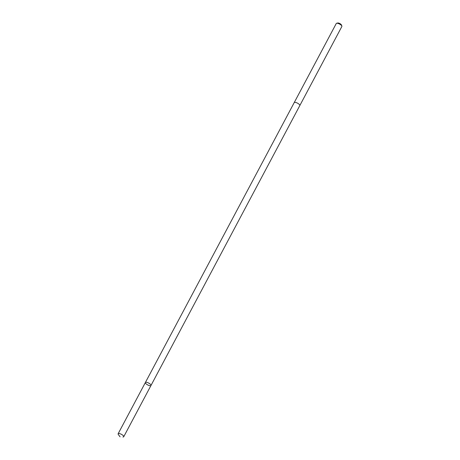 <?xml version="1.0" encoding="UTF-8"?>
<svg xmlns="http://www.w3.org/2000/svg" width="460" height="460" viewBox="0 0 460 460"><rect width="100%" height="100%" fill="white"/><g stroke="black" fill="none" stroke-linecap="round" stroke-linejoin="round"><path stroke-width="0.69" d="M294.199 102.626A3.168 1.046 28 0 1 294.216 102.597A3.168 1.046 28 0 1 296.154 102.574A3.168 1.046 28 0 1 299.017 104.173A3.168 1.046 28 0 1 299.811 105.57L150.978 385.486A3.168 1.046 -152 0 0 148.672 383.071A3.168 1.046 -152 0 0 145.383 382.507A3.168 1.046 -152 0 0 146.176 383.904A3.168 1.046 -152 0 0 149.04 385.509A3.168 1.046 -152 0 0 150.978 385.486A3.168 1.046 -152 0 0 148.672 383.071A3.168 1.046 -152 0 0 145.383 382.507L118.128 433.763A3.168 1.046 28 0 1 120.071 433.74A3.168 1.046 28 0 1 122.935 435.344A3.168 1.046 28 0 1 123.728 436.741A3.168 1.046 28 0 1 122.918 437L122.918 437M120.083 436.839L118.37 434.579A3.168 1.046 28 0 1 118.128 433.763M145.383 382.507L294.216 102.597A3.168 1.046 28 0 1 296.154 102.574A3.168 1.046 28 0 1 299.017 104.173A3.168 1.046 28 0 1 299.811 105.57A3.168 1.046 28 0 1 299.793 105.599M294.216 102.597L336.272 23.494A3.168 1.046 28 0 1 336.622 23.264A3.168 1.046 28 0 1 341.073 25.076A3.168 1.046 28 0 1 341.866 26.053A3.168 1.046 28 0 1 341.872 26.473L299.811 105.57M336.622 23.264L337.732 23A2.254 0.747 28 0 1 340.9 24.288A2.254 0.747 28 0 1 341.464 24.984L341.866 26.053M150.978 385.486L123.728 436.741"/></g></svg>
